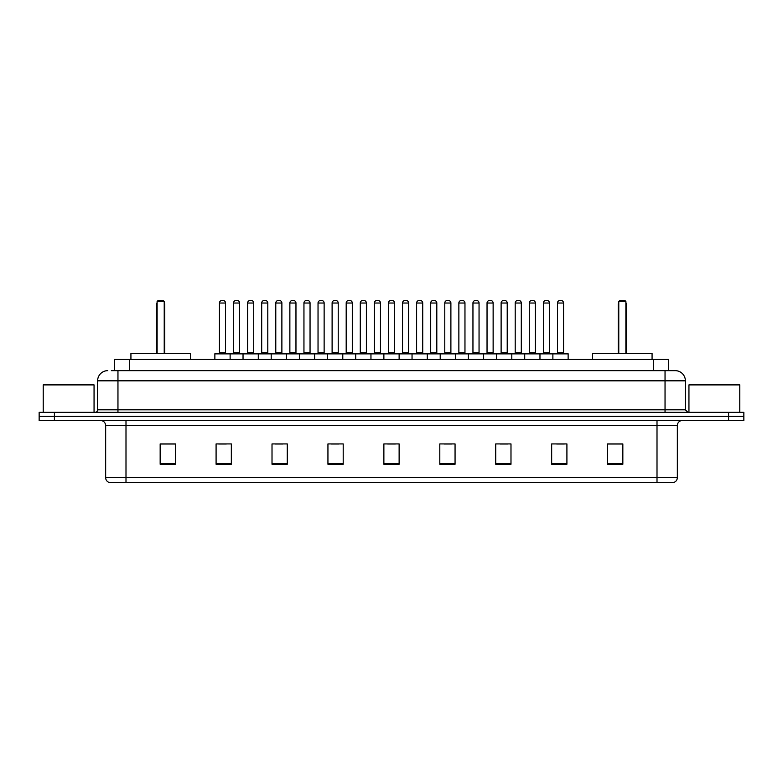 <?xml version="1.0" encoding="UTF-8"?>
<svg xmlns="http://www.w3.org/2000/svg" width="783" height="783" viewBox="0 0 783 783"><rect width="100%" height="100%" fill="white"/><g stroke="black" fill="none" stroke-linecap="round" stroke-linejoin="round"><path stroke-width="1.17" d="M111.352 370.653L117.959 370.653L111.352 370.653L114.406 370.653L114.406 359.466L668.594 359.466L668.594 370.653M107.79 370.653A10.169 10.169 0 0 0 97.621 380.822L97.621 409.803A2.545 2.545 0 0 1 95.076 412.347M685.379 380.822L117.959 380.822L117.959 370.653L675.21 370.653A10.169 10.169 0 0 1 685.379 380.822L685.379 409.803L687.924 412.347M54.399 412.347L39.15 412.347L39.15 416.409L54.399 416.409L39.15 416.409L39.15 420.481L54.399 420.481L54.399 416.409L728.601 416.409L54.399 416.409L54.399 412.347L728.601 412.347L728.601 416.409L743.85 416.409L728.601 416.409L728.601 420.481L54.399 420.481M743.85 412.347L743.85 416.409L743.85 412.347L728.601 412.347M675.054 370.653L671.648 370.653M673.429 482.514L109.571 482.514M109.317 482.514A5.08 5.08 0 0 1 105.656 477.63L125.994 477.63L125.994 482.514L657.006 482.514L657.006 477.63L677.344 477.63L677.344 425.57A5.08 5.08 0 0 1 682.433 420.481M105.656 477.63L105.656 425.57C105.353 422.477 103.659 420.784 100.567 420.481M622.837 464.26L622.837 443.922L607.588 443.922L607.588 464.26L622.837 464.26M566.912 464.26L566.912 443.922L551.663 443.922L551.663 464.26L566.912 464.26M510.986 464.26L510.986 443.922L495.727 443.922L495.727 464.26L510.986 464.26M455.06 464.26L455.06 443.922L439.801 443.922L439.801 464.26L455.06 464.26M175.412 464.26L175.412 443.922L160.163 443.922L160.163 464.26L175.412 464.26M231.337 464.26L231.337 443.922L216.088 443.922L216.088 464.26L231.337 464.26M287.273 464.26L287.273 443.922L272.014 443.922L272.014 464.26L287.273 464.26M343.199 464.26L343.199 443.922L327.94 443.922L327.94 464.26L343.199 464.26M399.124 464.26L399.124 443.922L383.876 443.922L383.876 464.26L399.124 464.26M743.85 420.481L743.85 416.409L743.85 420.481L728.601 420.481M657.006 482.514L673.282 482.514M500.357 444.02L507.981 444.02M556.693 444.02L564.318 444.02M331.356 444.02L338.98 444.02M275.019 444.02L282.643 444.02M218.682 444.02L226.307 444.02M444.02 444.02L451.644 444.02M387.683 444.02L395.317 444.02M175.412 444.02L160.163 444.02M622.837 444.02L607.588 444.02M94.058 412.347L94.058 384.893L43.222 384.893L43.222 412.347M190.416 359.466L190.416 353.368L130.927 353.368L130.927 359.466M157.109 301.504L158.127 300.486L163.207 300.486L164.224 301.504L157.109 301.504L157.109 353.368M164.224 301.504L164.224 353.368M164.733 353.368L164.733 304.558A4.072 4.072 0 0 0 164.224 302.59M156.6 353.368L156.6 304.558L157.109 304.558M739.778 412.347L739.778 384.893L688.942 384.893L688.942 412.347M652.073 359.466L652.073 353.368L592.584 353.368L592.584 359.466M618.776 301.504L619.793 300.486L624.873 300.486L625.891 301.504L618.776 301.504L618.776 353.368M625.891 301.504L625.891 353.368M626.4 353.368L626.4 304.558A4.072 4.072 0 0 0 625.891 302.59M618.267 353.368L618.267 304.558L618.776 304.558M552.876 359.466L552.876 353.877A0.509 0.509 0 0 1 553.385 353.368L567.626 353.368A0.509 0.509 0 0 1 568.135 353.877L214.865 353.877A0.509 0.509 0 0 1 215.374 353.368L229.615 353.368A0.509 0.509 0 0 1 230.124 353.877L230.124 359.466M225.543 303.031L219.446 303.031A2.545 2.545 0 0 1 221.99 300.486L222.998 300.486A2.545 2.545 0 0 1 225.543 303.031L225.543 352.859A0.509 0.509 0 0 0 226.052 353.368M219.446 303.031L219.446 352.859A0.509 0.509 0 0 1 218.937 353.368M214.865 353.877L214.865 359.466M243.033 359.466L243.033 353.877A0.509 0.509 0 0 1 243.542 353.368L257.783 353.368A0.509 0.509 0 0 1 258.292 353.877L258.292 359.466M253.712 303.031L247.614 303.031A2.545 2.545 0 0 1 250.149 300.486L251.167 300.486A2.545 2.545 0 0 1 253.712 303.031L253.712 352.859A0.509 0.509 0 0 0 254.221 353.368M247.614 303.031L247.614 352.859A0.509 0.509 0 0 1 247.105 353.368M271.202 359.466L271.202 353.877A0.509 0.509 0 0 1 271.711 353.368L285.952 353.368A0.509 0.509 0 0 1 286.461 353.877L286.461 359.466M281.88 303.031L275.782 303.031A2.545 2.545 0 0 1 278.317 300.486L279.335 300.486A2.545 2.545 0 0 1 281.88 303.031L281.88 352.859A0.509 0.509 0 0 0 282.389 353.368M275.782 303.031L275.782 352.859A0.509 0.509 0 0 1 275.273 353.368M299.37 359.466L299.37 353.877A0.509 0.509 0 0 1 299.879 353.368L314.12 353.368A0.509 0.509 0 0 1 314.619 353.877L314.619 359.466M310.048 303.031L303.951 303.031A2.545 2.545 0 0 1 306.486 300.486L307.504 300.486A2.545 2.545 0 0 1 310.048 303.031L310.048 352.859A0.509 0.509 0 0 0 310.557 353.368M303.951 303.031L303.951 352.859A0.509 0.509 0 0 1 303.442 353.368M327.539 359.466L327.539 353.877A0.509 0.509 0 0 1 328.048 353.368L342.279 353.368A0.509 0.509 0 0 1 342.788 353.877L342.788 359.466M338.217 303.031L332.109 303.031A2.545 2.545 0 0 1 334.654 300.486L335.672 300.486A2.545 2.545 0 0 1 338.217 303.031L338.217 352.859A0.509 0.509 0 0 0 338.726 353.368M332.109 303.031L332.109 352.859A0.509 0.509 0 0 1 331.61 353.368M355.707 359.466L355.707 353.877A0.509 0.509 0 0 1 356.216 353.368L370.447 353.368A0.509 0.509 0 0 1 370.956 353.877L370.956 359.466M366.385 303.031L360.278 303.031A2.545 2.545 0 0 1 362.823 300.486L363.841 300.486A2.545 2.545 0 0 1 366.385 303.031L366.385 352.859A0.509 0.509 0 0 0 366.894 353.368M360.278 303.031L360.278 352.859A0.509 0.509 0 0 1 359.769 353.368M383.876 359.466L383.876 353.877A0.509 0.509 0 0 1 384.384 353.368L398.616 353.368A0.509 0.509 0 0 1 399.124 353.877L399.124 359.466M394.554 303.031L388.446 303.031A2.545 2.545 0 0 1 390.991 300.486L392.009 300.486A2.545 2.545 0 0 1 394.554 303.031L394.554 352.859A0.509 0.509 0 0 0 395.063 353.368M388.446 303.031L388.446 352.859A0.509 0.509 0 0 1 387.937 353.368M412.044 359.466L412.044 353.877A0.509 0.509 0 0 1 412.553 353.368L426.784 353.368A0.509 0.509 0 0 1 427.293 353.877L427.293 359.466M422.722 303.031L416.615 303.031A2.545 2.545 0 0 1 419.159 300.486L420.177 300.486A2.545 2.545 0 0 1 422.722 303.031L422.722 352.859A0.509 0.509 0 0 0 423.231 353.368M416.615 303.031L416.615 352.859A0.509 0.509 0 0 1 416.106 353.368M440.212 359.466L440.212 353.877A0.509 0.509 0 0 1 440.721 353.368L454.952 353.368A0.509 0.509 0 0 1 455.461 353.877L455.461 359.466M450.891 303.031L444.783 303.031A2.545 2.545 0 0 1 447.328 300.486L448.346 300.486A2.545 2.545 0 0 1 450.891 303.031L450.891 352.859A0.509 0.509 0 0 0 451.39 353.368M444.783 303.031L444.783 352.859A0.509 0.509 0 0 1 444.274 353.368M468.381 359.466L468.381 353.877A0.509 0.509 0 0 1 468.88 353.368L483.121 353.368A0.509 0.509 0 0 1 483.63 353.877L483.63 359.466M479.049 303.031L472.952 303.031A2.545 2.545 0 0 1 475.496 300.486L476.514 300.486A2.545 2.545 0 0 1 479.049 303.031L479.049 352.859A0.509 0.509 0 0 0 479.558 353.368M472.952 303.031L472.952 352.859A0.509 0.509 0 0 1 472.443 353.368M496.539 359.466L496.539 353.877A0.509 0.509 0 0 1 497.048 353.368L511.289 353.368A0.509 0.509 0 0 1 511.798 353.877L511.798 359.466M507.218 303.031L501.12 303.031A2.545 2.545 0 0 1 503.665 300.486L504.683 300.486A2.545 2.545 0 0 1 507.218 303.031L507.218 352.859A0.509 0.509 0 0 0 507.727 353.368M501.12 303.031L501.12 352.859A0.509 0.509 0 0 1 500.611 353.368M524.708 359.466L524.708 353.877A0.509 0.509 0 0 1 525.217 353.368L539.458 353.368A0.509 0.509 0 0 1 539.967 353.877L539.967 359.466M535.386 303.031L529.288 303.031A2.545 2.545 0 0 1 531.833 300.486L532.851 300.486A2.545 2.545 0 0 1 535.386 303.031L535.386 352.859A0.509 0.509 0 0 0 535.895 353.368M529.288 303.031L529.288 352.859A0.509 0.509 0 0 1 528.779 353.368M563.554 303.031L557.457 303.031A2.545 2.545 0 0 1 560.002 300.486L561.01 300.486A2.545 2.545 0 0 1 563.554 303.031L563.554 352.859A0.509 0.509 0 0 0 564.063 353.368M557.457 303.031L557.457 352.859A0.509 0.509 0 0 1 556.948 353.368M568.135 353.877L568.135 359.466M243.699 353.368L229.458 353.368M233.53 303.031A2.545 2.545 0 0 1 236.065 300.486L237.083 300.486A2.545 2.545 0 0 1 239.627 303.031L233.53 303.031L233.53 352.859A0.509 0.509 0 0 1 233.021 353.368M239.627 303.031L239.627 352.859A0.509 0.509 0 0 0 240.136 353.368M271.867 353.368L257.627 353.368M261.698 303.031A2.545 2.545 0 0 1 264.233 300.486L265.251 300.486A2.545 2.545 0 0 1 267.796 303.031L261.698 303.031L261.698 352.859A0.509 0.509 0 0 1 261.189 353.368M267.796 303.031L267.796 352.859A0.509 0.509 0 0 0 268.305 353.368M300.036 353.368L285.795 353.368M289.867 303.031A2.545 2.545 0 0 1 292.402 300.486L293.419 300.486A2.545 2.545 0 0 1 295.964 303.031L289.867 303.031L289.867 352.859A0.509 0.509 0 0 1 289.358 353.368M295.964 303.031L295.964 352.859A0.509 0.509 0 0 0 296.473 353.368M328.194 353.368L313.963 353.368M318.035 303.031A2.545 2.545 0 0 1 320.57 300.486L321.588 300.486A2.545 2.545 0 0 1 324.133 303.031L318.035 303.031L318.035 352.859A0.509 0.509 0 0 1 317.526 353.368M324.133 303.031L324.133 352.859A0.509 0.509 0 0 0 324.642 353.368M356.363 353.368L342.132 353.368M346.194 303.031A2.545 2.545 0 0 1 348.738 300.486L349.756 300.486A2.545 2.545 0 0 1 352.301 303.031L346.194 303.031L346.194 352.859A0.509 0.509 0 0 1 345.685 353.368M352.301 303.031L352.301 352.859A0.509 0.509 0 0 0 352.81 353.368M384.531 353.368L370.3 353.368M374.362 303.031A2.545 2.545 0 0 1 376.907 300.486L377.925 300.486A2.545 2.545 0 0 1 380.469 303.031L374.362 303.031L374.362 352.859A0.509 0.509 0 0 1 373.853 353.368M380.469 303.031L380.469 352.859A0.509 0.509 0 0 0 380.978 353.368M412.7 353.368L398.469 353.368M402.531 303.031A2.545 2.545 0 0 1 405.075 300.486L406.093 300.486A2.545 2.545 0 0 1 408.638 303.031L402.531 303.031L402.531 352.859A0.509 0.509 0 0 1 402.022 353.368M408.638 303.031L408.638 352.859A0.509 0.509 0 0 0 409.147 353.368M440.868 353.368L426.637 353.368M430.699 303.031A2.545 2.545 0 0 1 433.244 300.486L434.262 300.486A2.545 2.545 0 0 1 436.806 303.031L430.699 303.031L430.699 352.859A0.509 0.509 0 0 1 430.19 353.368M436.806 303.031L436.806 352.859A0.509 0.509 0 0 0 437.315 353.368M469.037 353.368L454.806 353.368M458.867 303.031A2.545 2.545 0 0 1 461.412 300.486L462.43 300.486A2.545 2.545 0 0 1 464.965 303.031L458.867 303.031L458.867 352.859A0.509 0.509 0 0 1 458.358 353.368M464.965 303.031L464.965 352.859A0.509 0.509 0 0 0 465.474 353.368M497.205 353.368L482.964 353.368M487.036 303.031A2.545 2.545 0 0 1 489.581 300.486L490.598 300.486A2.545 2.545 0 0 1 493.133 303.031L487.036 303.031L487.036 352.859A0.509 0.509 0 0 1 486.527 353.368M493.133 303.031L493.133 352.859A0.509 0.509 0 0 0 493.642 353.368M525.373 353.368L511.133 353.368M515.204 303.031A2.545 2.545 0 0 1 517.749 300.486L518.767 300.486A2.545 2.545 0 0 1 521.302 303.031L515.204 303.031L515.204 352.859A0.509 0.509 0 0 1 514.695 353.368M521.302 303.031L521.302 352.859A0.509 0.509 0 0 0 521.811 353.368M553.542 353.368L539.301 353.368M543.373 303.031A2.545 2.545 0 0 1 545.917 300.486L546.935 300.486A2.545 2.545 0 0 1 549.47 303.031L543.373 303.031L543.373 352.859A0.509 0.509 0 0 1 542.864 353.368M549.47 303.031L549.47 352.859A0.509 0.509 0 0 0 549.979 353.368M129.665 370.653L129.665 359.466M653.335 370.653L653.335 359.466M117.959 412.347L117.959 380.822L97.621 380.822M97.621 409.803L685.379 409.803M665.041 370.653L665.041 412.347M657.006 420.481L657.006 425.57L105.656 425.57M677.344 425.57L657.006 425.57L657.006 477.63L125.994 477.63L125.994 420.481M399.124 463.556L383.876 463.556M343.199 463.556L327.94 463.556M287.273 463.556L272.014 463.556M231.337 463.556L216.088 463.556M175.412 463.556L160.163 463.556M455.06 463.556L439.801 463.556M510.986 463.556L495.727 463.556M566.912 463.556L551.663 463.556M622.837 463.556L607.588 463.556M164.224 304.558L164.733 304.558M625.891 304.558L626.4 304.558M219.446 352.859L225.543 352.859M247.614 352.859L253.712 352.859M275.782 352.859L281.88 352.859M303.951 352.859L310.048 352.859M332.109 352.859L338.217 352.859M360.278 352.859L366.385 352.859M388.446 352.859L394.554 352.859M416.615 352.859L422.722 352.859M444.783 352.859L450.891 352.859M472.952 352.859L479.049 352.859M501.12 352.859L507.218 352.859M529.288 352.859L535.386 352.859M557.457 352.859L563.554 352.859M233.53 352.859L239.627 352.859M261.698 352.859L267.796 352.859M289.867 352.859L295.964 352.859M318.035 352.859L324.133 352.859M346.194 352.859L352.301 352.859M374.362 352.859L380.469 352.859M402.531 352.859L408.638 352.859M430.699 352.859L436.806 352.859M458.867 352.859L464.965 352.859M487.036 352.859L493.133 352.859M515.204 352.859L521.302 352.859M543.373 352.859L549.47 352.859M673.683 482.514C675.983 481.692 677.207 480.067 677.344 477.63M157.109 302.59A4.072 4.072 0 0 0 156.6 304.558M618.776 302.59A4.072 4.072 0 0 0 618.267 304.558"/></g></svg>
